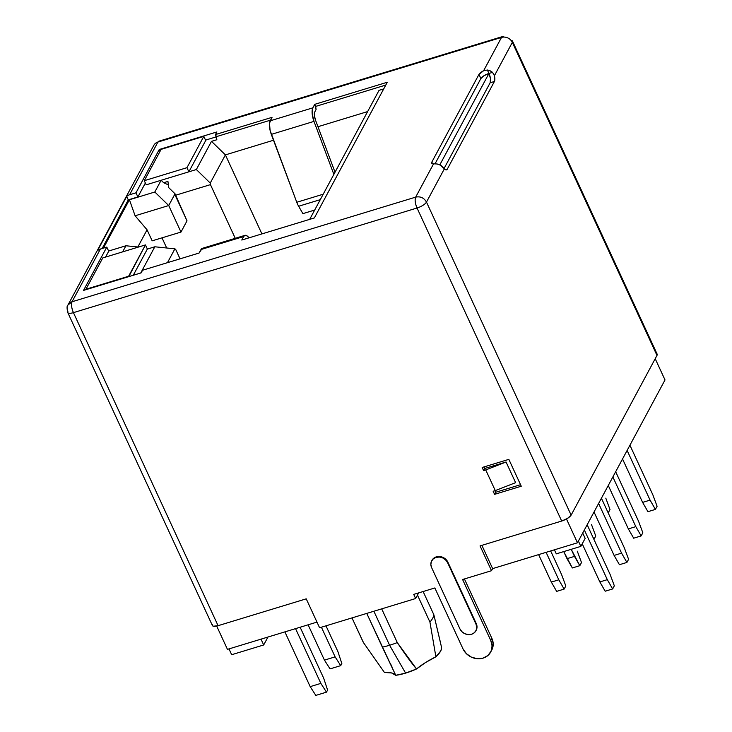 <?xml version="1.0" encoding="UTF-8"?>
<svg xmlns="http://www.w3.org/2000/svg" width="732" height="732" viewBox="0 0 732 732"><rect width="100%" height="100%" fill="white"/><g stroke="black" fill="none" stroke-linecap="round" stroke-linejoin="round"><path stroke-width="1.1" d="M441.35 646.631L441.524 648.671L440.637 651.105L435.888 656.796L425.338 662.661L416.517 668.966L405.601 673.12L389.598 645.258A38.476 12.398 155.2 0 1 382.342 647.125L395.738 675.297L391.583 672.946L384.437 672.461L363.292 642.357L351.991 617.909L363.493 642.641M440.188 641.378L433.856 614.752L423.123 591.529L433.856 614.752A38.476 12.398 155.2 0 1 429.931 622.063L435.888 656.796A40.635 13.094 -24.8 0 0 416.517 668.966A31.256 10.074 155.2 0 1 405.601 673.12A31.256 10.074 155.2 0 1 395.738 675.297A40.635 13.094 -24.8 0 0 384.437 672.461L384.327 672.305M382.342 647.125L366.759 613.407L395.738 675.297L405.601 673.12L389.598 645.258L373.878 611.238L389.598 645.258A38.476 12.398 155.2 0 1 382.342 647.125M227.46 649.366L316.974 622.109L227.46 649.366L216.681 626.052L227.46 649.366M67.93 305.125A8.418 7.32 -151.7 0 1 67.984 305.006L72.056 301.758A8.418 7.32 -151.7 0 0 67.984 305.006L153.839 145.302A8.418 7.32 -151.7 0 1 157.911 142.054L129.573 194.767L157.911 142.054A8.418 3.138 -106.9 0 1 158.798 141.23L502.417 36.6A8.418 3.138 -106.9 0 0 501.521 37.414L157.911 142.054L501.521 37.414A8.418 7.32 28.3 0 1 512.336 42.374L494.439 75.68L492.508 72.376L494.439 75.68A7.21 2.69 73.1 0 1 494.411 81.49L490.138 82.789A7.21 2.69 73.1 0 0 488.958 73.456L487.375 70.025L483.623 70.72L501.521 37.414L483.623 70.72A7.21 2.324 -24.8 0 0 478.966 74.408L431.825 162.092L432.594 163.748L431.825 162.092A7.21 2.324 -24.8 0 0 431.688 163.163A7.21 2.324 -24.8 0 0 433.573 163.822L415.675 197.128L72.056 301.758L100.394 249.045L106.799 247.096L108.711 251.232L105.564 257.078L108.711 251.232L106.799 247.096L83.512 290.412L141.139 272.871L142.539 270.254L141.139 272.871L83.512 290.412L106.799 247.096L100.394 249.045L72.056 301.758L415.675 197.128L433.573 163.822L431.843 163.392L431.825 162.092L478.966 74.408L483.623 70.72L487.375 70.025A8.418 7.32 28.3 0 1 492.508 72.376L488.958 73.456L439.822 164.856L488.958 73.456L487.375 70.025L490.111 70.812L492.508 72.376L488.958 73.456L490.495 78.754L490.138 82.789L444.095 168.452L490.138 82.789L494.411 81.49L447.27 169.174A7.21 2.69 73.1 0 1 446.511 169.87A7.21 2.69 73.1 0 1 444.388 168.781L439.612 164.755L436.867 163.968A8.418 7.32 28.3 0 1 442.009 166.32L444.388 168.781L426.482 202.087A8.418 2.708 155.2 0 1 417.048 208.016L73.438 312.646L218.081 625.686L306.223 598.84L319.591 627.772L415.63 598.529L418.658 592.893L415.63 598.529L413.726 594.393L434.854 587.961L413.726 594.393L415.63 598.529L319.591 627.772L306.223 598.84L218.081 625.686L73.438 312.646L417.048 208.016L561.691 521.047L480.055 545.907L491.52 570.704L492.636 568.618L577.475 542.787L665.013 379.945L655.204 358.717L665.013 379.945L577.475 542.787L492.636 568.618L491.52 570.704L462.597 579.506L491.52 570.704L480.055 545.907L561.691 521.047C566.348 519.455 569.496 517.478 571.125 515.127L426.482 202.087L444.388 168.781L446.044 169.906L447.27 169.174L494.411 81.49L494.439 75.68L512.336 42.374L656.979 355.413L571.125 515.127L656.979 355.413A8.418 2.708 -24.8 0 0 657.153 354.16L512.501 41.12A8.418 2.708 -24.8 0 0 511.046 40.379M566.486 518.997L577.475 542.787L566.486 518.997M168.726 205.546L175.04 193.797L187.008 220.844L180.978 232.071L168.726 205.546L180.978 232.071L152.165 240.837L147.068 229.811L152.165 240.837L180.978 232.071L187.008 220.844L175.232 195.353L210.45 184.629L235.256 238.321L210.45 184.629L210.249 183.073L196.35 169.54L188.874 171.819L205.71 140.507L188.874 171.819L196.35 169.54L211.493 141.358L196.35 169.54L210.249 183.073L225.401 154.891L273.493 140.251L225.401 154.891L210.249 183.073L210.45 184.629L175.232 195.353L175.04 193.797L168.726 205.546L135.109 215.775L168.726 205.546L154.818 192.013L129.418 199.745L103.413 248.13L129.418 199.745L154.818 192.013L168.726 205.546M137.836 246.986L147.068 229.811L135.109 215.775L129.418 199.745L135.109 215.775L147.068 229.811L137.836 246.986M162.001 237.845L166.695 248.002L162.001 237.845M180.045 258.835L175.662 249.347L180.045 258.835M167.463 262.669L174.902 248.834L175.662 249.347L174.902 248.834L167.463 262.669M261.91 233.911L225.401 154.891L261.91 233.911M317.963 126.709L367.62 111.584L317.963 126.709M133.27 275.259L147.352 249.063L154.827 246.785L140.736 272.99L154.827 246.785L174.902 248.834L154.827 246.785L147.352 249.063L145.448 244.927L102.764 257.929L85.928 289.241L128.786 276.632L145.448 244.927L147.352 249.063L133.27 275.259M102.132 248.514L128.283 199.873L137.881 196.945L145.366 183.027L137.881 196.945L128.283 199.873L126.691 196.441A8.418 7.32 28.3 0 1 129.573 194.767L135.978 192.818L159.265 149.493L216.892 131.952L215.483 134.56L216.892 131.952L159.265 149.493L160.088 151.286L159.265 149.493L135.978 192.818L137.881 196.945L135.978 192.818L129.573 194.767A8.418 7.32 -151.7 0 0 126.691 196.441L128.283 199.873L102.132 248.514M205.536 140.123L216.462 136.793L205.536 140.123M244.936 235.365A12.023 4.484 -106.9 0 1 249.008 237.836L246.556 235.585L244.9 235.384L243.665 236.537A12.023 4.484 -106.9 0 1 244.936 235.365L202.252 248.368A12.023 4.484 -106.9 0 0 200.98 249.539L243.665 236.537L241.78 240.041L314.348 217.944L387.292 82.24L314.723 104.337L316.078 109.516L314.787 111.923L316.078 109.516L315.684 106.405L385.773 85.058L315.684 106.405L314.723 104.337L312.848 107.842A12.023 4.484 73.1 0 0 313.982 121.393L333.865 174.381L313.982 121.393L312.152 113.552L312.848 107.842L270.163 120.835C268.873 123.946 269.248 128.457 271.298 134.386L313.982 121.393L271.298 134.386L296.771 202.27L323.196 194.218L296.771 202.27A12.023 4.484 -106.9 0 0 298.619 206.25L320.277 199.653L298.619 206.25L302.892 213.634L314.687 210.047L302.892 213.634L298.619 206.25A12.023 4.484 -106.9 0 1 296.771 202.27L270.09 130.424L269.495 123.223L272.039 117.34L215.483 134.56L216.443 136.628L270.529 120.158L216.443 136.628L216.837 139.739L211.493 141.358L225.401 154.891L211.493 141.358L216.837 139.739L215.483 134.56L272.039 117.34L270.163 120.835L312.848 107.842L314.723 104.337L387.292 82.24L314.348 217.944L241.78 240.041L243.665 236.537L200.98 249.539L199.095 253.034L142.539 270.254L199.095 253.034L202.215 248.377M146.19 184.821L161.131 180.264L154.818 192.013L161.131 180.264L163.657 182.725L167.93 181.426L163.657 182.725L168.369 184.885L163.657 182.725L161.131 180.264L188.874 171.819L146.19 184.821L144.286 180.685L186.971 167.683L188.874 171.819L186.971 167.683L203.798 136.372L205.71 140.507L203.798 136.372L161.113 149.365L144.286 180.685L146.19 184.821M108.62 251.039L125.922 245.769L122.637 251.872L125.922 245.769L138.485 247.05L125.922 245.769L108.62 251.039M483.596 470.584L482.168 467.483L483.596 470.584L485.737 469.935L495.28 490.596L493.148 491.245L494.576 494.347L521.257 486.222L508.841 459.367L482.168 467.483L508.841 459.367L521.257 486.222L494.576 494.347L495.701 492.261L520.553 484.694L495.701 492.261L494.576 494.347L493.148 491.245L495.28 490.596L485.737 469.935L506.059 462.002L515.612 482.663L495.28 490.596L515.612 482.663L506.059 462.002L485.737 469.935L483.596 470.584L484.721 468.498L483.596 470.584M483.998 466.934L484.721 468.498L506.059 462.002L484.721 468.498L483.998 466.934M463.017 648.918L434.854 587.961L463.017 648.918L466.449 653.731L471.472 657.171L477.31 658.718L483.093 658.123A15.628 13.597 28.3 0 1 463.017 648.918M462.597 579.506L490.76 640.463L492.078 645.926L491.09 651.196L487.933 655.479L483.093 658.123A15.628 13.597 -151.7 0 0 490.66 652.093A15.628 13.597 -151.7 0 0 490.76 640.463L462.597 579.506M476.148 630.334L477.017 626.702L476.248 623.554L447.893 562.185L445.916 559.404L443.025 557.418L439.648 556.53L436.309 556.869L433.518 558.397L431.706 560.868M397.284 642.577L381.701 608.859L397.284 642.577A38.476 12.398 155.2 0 1 389.598 645.258A38.476 12.398 155.2 0 0 397.284 642.577L416.517 668.966C411.265 662.762 404.851 653.96 397.284 642.577M309.682 219.362L379.039 90.347L383.696 88.92L379.039 90.347L309.682 219.362M100.394 249.045A8.418 7.32 -151.7 0 0 97.512 250.719L126.691 196.441L97.512 250.719A8.418 7.32 -151.7 0 1 100.394 249.045M168.717 187.648L175.04 193.797L168.717 187.648L167.93 181.426L168.717 187.648M478.966 74.408L480.869 78.534L435.028 163.831L480.869 78.534L483.934 75.753L488.958 73.456A7.21 2.324 -24.8 0 0 480.869 78.534L478.966 74.408M447.27 169.174L445.486 169.714L447.27 169.174M436.867 163.968L433.573 163.822M512.501 41.12A8.418 2.708 -24.8 0 1 512.336 42.374L656.979 355.413L657.162 354.187M415.675 197.128C420.406 196.176 424.011 197.823 426.482 202.087L571.125 515.127L567.547 518.375L561.691 521.047L417.048 208.016A8.418 2.708 -24.8 0 0 426.482 202.087C424.011 197.823 420.406 196.176 415.675 197.128A8.418 3.138 73.1 0 0 417.048 208.016C415.135 203.405 414.678 199.772 415.675 197.128M502.417 36.6A8.418 3.138 -106.9 0 1 504.055 37.067M72.056 301.758A8.418 3.138 73.1 0 0 73.438 312.646C71.526 308.035 71.059 304.411 72.056 301.758M67.93 311.265A8.418 2.708 -24.8 0 0 67.756 312.518A8.418 2.708 -24.8 0 0 73.438 312.646A8.418 2.708 155.2 0 1 67.756 312.518L212.408 625.558A8.418 2.708 -24.8 0 0 218.081 625.686L213.369 626.226L212.39 625.531L212.573 624.304M578.39 541.076L580.842 546.383L556.302 553.859L554.426 549.805L556.302 553.859L580.842 546.383L578.39 541.076M585.161 538.349L582.709 533.042L585.161 538.349L580.842 546.383L585.161 538.349M260.995 639.155L263.685 644.965L231.669 654.719L228.979 648.9L231.669 654.719L263.685 644.965L260.995 639.155M267.949 637.032L263.685 644.965L267.949 637.032M584.356 529.977L607.313 579.662L599.847 581.931L582.224 543.812L599.847 581.931L605.181 591.218L612.647 588.949L607.313 579.662L584.356 529.977M610.122 574.437L587.165 524.762L610.122 574.437L614.331 585.81L612.647 588.949L605.181 591.218L599.847 581.931L607.313 579.662L612.647 588.949L614.331 585.81L610.122 574.437M546.099 552.34L558.8 579.808L551.324 582.086L538.633 554.609L551.324 582.086L556.659 591.374L564.134 589.095L558.8 579.808L546.099 552.34M561.6 574.593L550.674 550.94L561.6 574.593L565.818 585.966L564.134 589.095L556.659 591.374L551.324 582.086L558.8 579.808L564.134 589.095L565.818 585.966L561.6 574.593M598.611 503.46L621.569 553.145L614.093 555.414L594.027 511.988L614.093 555.414L619.428 564.711L626.903 562.432L621.569 553.145L598.611 503.46M624.369 547.92L601.42 498.245L624.369 547.92L628.587 559.303L626.903 562.432L621.569 553.145L614.093 555.414L619.428 564.711L626.903 562.432L628.587 559.303L624.369 547.92M638.624 521.413L642.833 532.786L641.15 535.916L633.683 538.194L641.15 535.916L635.815 526.628L628.349 528.907L633.683 538.194L628.349 528.907L608.283 485.472L628.349 528.907L635.815 526.628L612.867 476.953L635.815 526.628L641.15 535.916L642.833 532.786L638.624 521.413L615.667 471.728L638.624 521.413M652.88 494.896L657.089 506.269L655.405 509.408L647.939 511.677L655.405 509.408L650.071 500.121L642.605 502.39L647.939 511.677L642.605 502.39L622.529 458.964L642.605 502.39L650.071 500.121L627.114 450.436L650.071 500.121L655.405 509.408L657.089 506.269L652.88 494.896L629.923 445.221L652.88 494.896M571.216 549.32L574.483 556.393L567.016 558.672L563.741 551.589L572.351 567.959L579.817 565.68L571.216 549.32M577.292 551.178L581.501 562.551L579.817 565.68L572.351 567.959L567.016 558.672L574.483 556.393L579.817 565.68L581.501 562.551L577.292 551.178M594.073 539.173L592.801 536.968L594.073 539.173L595.757 536.034L594.073 539.173M591.538 524.661L595.757 536.034L591.538 524.661M608.319 512.656L607.057 510.451L608.319 512.656L610.003 509.527L608.319 512.656M605.794 498.144L610.003 509.527L605.794 498.144M491.694 650.162L493.203 643.84L491.886 638.377L464.427 578.957L491.886 638.377L490.76 640.463L491.886 638.377A15.628 13.597 -151.7 0 1 491.776 649.998L490.66 652.093M429.931 622.063L417.469 595.098L429.931 622.063L435.888 656.796A31.256 10.074 155.2 0 0 441.488 647.088L433.856 614.752A38.476 12.398 155.2 0 1 429.931 622.063M431.816 560.611A9.013 7.842 -151.7 0 1 431.953 560.355A9.013 7.842 -151.7 0 1 436.309 556.869L436.034 557.391L436.309 556.869A9.013 7.842 -151.7 0 1 447.893 562.185L447.618 562.707A9.013 7.842 -151.7 0 0 436.034 557.391A9.013 7.842 -151.7 0 0 431.67 560.877A9.013 7.842 -151.7 0 0 431.606 567.584L459.961 628.953L461.947 631.725L464.838 633.711L468.215 634.598L471.545 634.26L474.336 632.741L476.157 630.27L476.733 627.223L475.974 624.076L447.618 562.707L447.893 562.185L476.248 623.554L475.974 624.076L447.618 562.707L445.632 559.925L442.741 557.94L439.365 557.052L436.034 557.391L433.243 558.919L431.423 561.389L430.846 564.427L431.606 567.584L459.961 628.953A9.013 7.842 -151.7 0 0 471.545 634.26A9.013 7.842 -151.7 0 0 475.91 630.783A9.013 7.842 -151.7 0 0 475.974 624.076L476.248 623.554A9.013 7.842 -151.7 0 1 476.193 630.261L475.91 630.783M494.978 490.687L495.701 492.261L494.978 490.687M335.036 172.203L315.465 120.048L335.036 172.203M314.787 111.923L314.367 115.345L315.465 120.048A7.21 2.69 73.1 0 1 314.787 111.923M161.113 149.365L144.286 180.685L186.971 167.683L203.798 136.372L161.113 149.365M128.612 276.248L145.448 244.927L102.764 257.929L85.928 289.241L128.612 276.248M321.403 627.214L335.11 656.869L324.441 660.118L308.117 624.808L324.441 660.118L330.05 668.883L340.728 665.635L335.11 656.869L321.403 627.214M337.919 651.654L325.978 625.823L337.919 651.654L341.844 663.549L340.728 665.635L330.05 668.883L324.441 660.118L335.11 656.869L340.728 665.635L341.844 663.549L337.919 651.654M295.554 628.632L320.854 683.386L310.185 686.634L284.885 631.881L310.185 686.634L315.803 695.4L326.472 692.152L320.854 683.386L295.554 628.632M323.663 678.161L300.129 627.233L323.663 678.161L327.597 690.066L326.472 692.152L315.803 695.4L310.185 686.634L320.854 683.386L326.472 692.152L327.597 690.066L323.663 678.161M481.885 545.349L492.636 568.618L481.885 545.349M67.984 305.006C66.859 305.592 66.786 308.099 67.756 312.518M392.004 666.943L390.284 663.21M431.953 560.355L431.67 560.877"/></g></svg>
